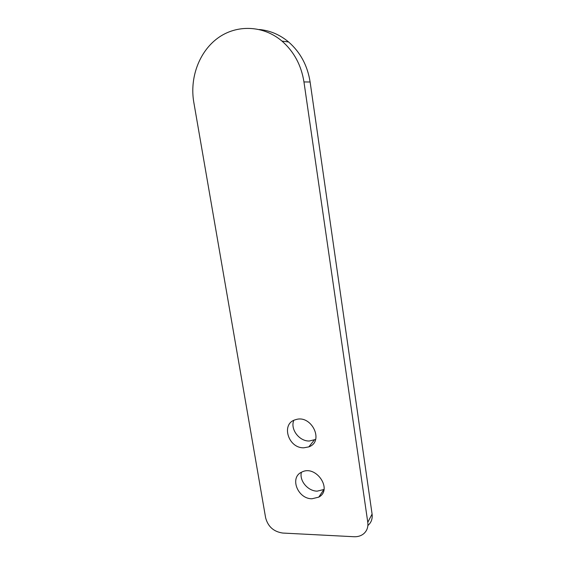 <?xml version="1.0" encoding="UTF-8"?>
<svg xmlns="http://www.w3.org/2000/svg" width="565" height="565" viewBox="0 0 565 565"><rect width="100%" height="100%" fill="white"/><g stroke="black" fill="none" stroke-linecap="round" stroke-linejoin="round"><path stroke-width="0.85" d="M193.781 102.18C189.593 78.041 199 51.825 217.822 38.081C236.608 24.337 263.212 25.157 281.97 41.083C293.97 51.599 301.3 65.222 303.956 81.946L367.78 522.314C368.352 527.039 366.989 530.846 363.698 533.741C361.049 535.888 357.822 536.884 354.015 536.729L282.74 533.049C273.707 531.721 268.008 526.651 265.628 517.823L193.781 102.18M259.37 29.521C270.098 30.531 279.845 34.684 288.609 41.98C300.375 52.284 307.544 65.618 310.114 81.989L372.088 514.093C372.646 518.741 371.304 522.491 368.062 525.358M311.972 498.768L318.759 497.136C333.082 489.7 316.019 464.465 301.823 472.086C289.294 477.263 297.621 498.966 311.972 498.768M303.857 447.798L308.836 446.88C324.67 441.406 311.414 414.117 295.573 419.703C280.643 423.453 288.108 448.426 303.857 447.798M323.985 489.467L317.219 491.147C307.911 491.169 299.139 480.702 301.392 472.298M315.595 439.436L309.323 441.018C299.231 441.35 290.092 429.238 293.765 420.409M303.956 81.946L310.114 81.989M367.78 522.314L372.088 514.093M281.97 41.083L288.609 41.98M318.759 497.136L323.907 489.516M308.836 446.88L314.232 440.1"/></g></svg>
